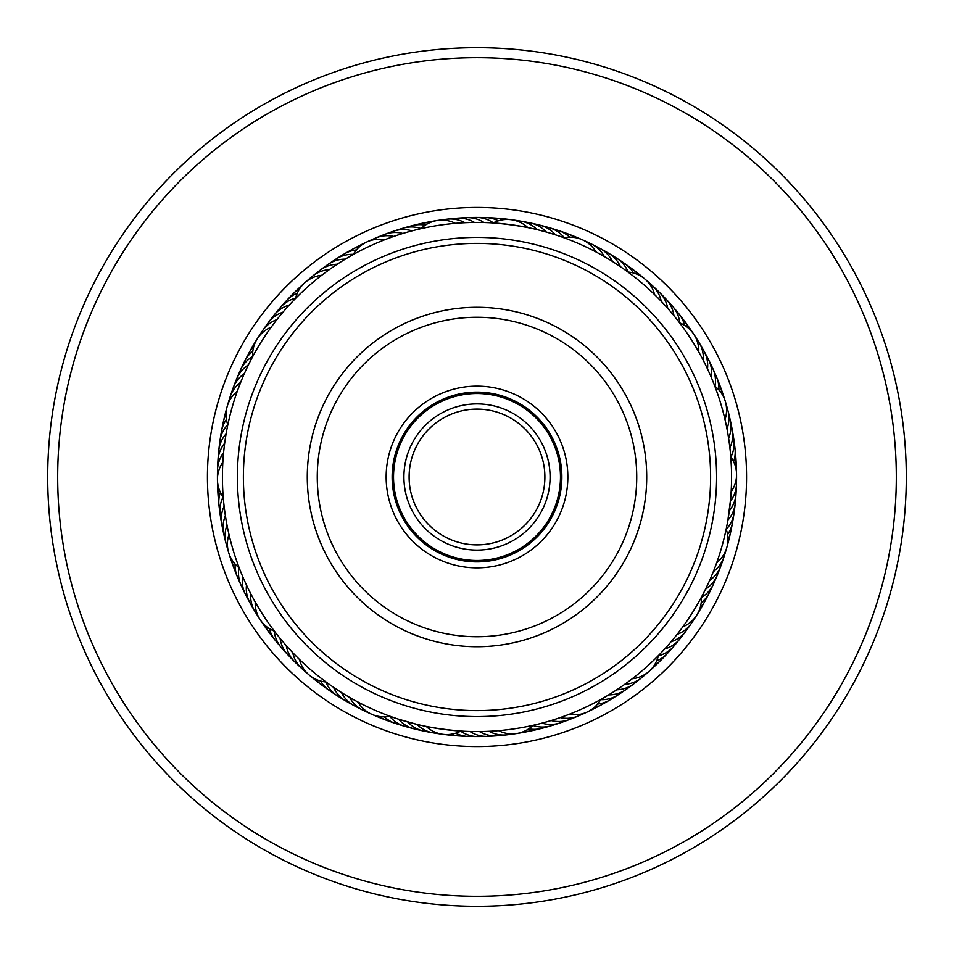 <?xml version="1.0" encoding="UTF-8"?>
<svg xmlns="http://www.w3.org/2000/svg" width="954" height="954" viewBox="0 0 954 954"><rect width="100%" height="100%" fill="white"/><g stroke="black" fill="none" stroke-linecap="round" stroke-linejoin="round"><path stroke-width="1.43" d="M544.889 477A67.889 67.889 0 0 1 477 544.889A67.889 67.889 0 0 1 409.111 477A67.889 67.889 0 0 1 477 409.111A67.889 67.889 0 0 1 544.889 477M550.088 477A73.088 73.088 0 0 1 477 550.088A73.088 73.088 0 0 1 403.912 477A73.088 73.088 0 0 1 477 403.912A73.088 73.088 0 0 1 550.088 477M560.475 477A83.475 83.475 0 0 1 477 560.475A83.475 83.475 0 0 1 393.525 477A83.475 83.475 0 0 1 477 393.525A83.475 83.475 0 0 1 560.475 477M284.209 310.742L282.944 312.208A29.956 29.956 0 0 0 268.122 322.893A29.956 29.956 78.8 0 1 282.944 312.208M278.115 318.076L276.91 319.59A29.956 29.956 -103.4 0 0 260.072 335.069M272.295 325.636L271.163 327.198A29.956 29.956 0 0 0 252.631 356.701M251.761 358.346L253.645 354.828M400.644 234.135L402.85 233.456A29.956 29.956 0 0 0 384.593 234.422A29.956 29.956 111.5 0 1 402.85 233.456M391.605 237.164L393.775 236.401A29.956 29.956 -70.6 0 0 371.249 240.325M386.597 239.001L384.832 239.692A29.956 29.956 0 0 0 353.29 254.491M351.632 255.422L355.126 253.49M515.983 220.72A29.956 29.956 -37.9 0 1 537.066 229.604L546.296 232.025A29.956 29.956 0 0 0 530.412 222.974A29.956 29.956 144.2 0 1 546.296 232.025M531.223 228.256L527.765 227.529A29.956 29.956 0 0 0 493.218 222.938L489.629 222.723C503.617 223.63 517.485 225.466 531.223 228.256M670.042 311.016L667.74 308.38A29.956 29.956 0 0 0 659.262 292.174A29.956 29.956 177 0 1 667.74 308.38M659.643 299.639L661.289 301.357A29.956 29.956 -5.2 0 0 648.35 282.479M652.87 292.926L654.575 294.571A29.956 29.956 0 0 0 628.006 272.033M627.446 271.628L629.64 273.249M729.13 441.702L728.617 438.268A29.956 29.956 0 0 0 730.251 420.058A29.956 29.956 -150.3 0 1 728.617 438.268M727.628 432.281L726.996 428.871A29.956 29.956 27.5 0 0 726.316 405.999M724.468 417.196L725.016 419.533A29.956 29.956 0 0 0 714.844 386.215M714.594 385.535L718.064 395.135M708.202 583.586L709.621 580.449A29.956 29.956 0 0 0 720.83 566.02M714.331 569.121L713.33 571.661A29.956 29.956 60.3 0 0 725.123 552.068M715.536 565.972L716.704 562.741A29.956 29.956 0 0 0 726.173 529.208L725.779 531.044M618.812 688.43L616.761 689.79A29.956 29.956 0 0 0 634.005 683.708A29.956 29.956 -84.9 0 1 616.761 689.79M626.635 682.969L624.631 684.412A29.956 29.956 93 0 0 645.154 674.287M634.243 677.221L632.299 678.735A29.956 29.956 0 0 0 658.391 655.636M658.94 655.076L657.032 657.008M482.032 731.539L479.528 731.575A29.956 29.956 0 0 0 497.32 735.784A29.956 29.956 -52.1 0 1 479.528 731.575M485.693 731.432L489.068 731.301A29.956 29.956 125.7 0 0 511.797 733.876M501.065 730.442L498.584 730.669A29.956 29.956 0 0 0 533.012 725.35M533.811 725.159L531.163 725.755M340.101 691.638L341.496 692.532A29.956 29.956 0 0 0 354.184 705.686A29.956 29.956 -19.4 0 1 341.496 692.532M348.234 696.623L349.665 697.457A29.956 29.956 158.4 0 0 367.385 711.911M356.546 701.285L358.012 702.072A29.956 29.956 0 0 0 389.864 716.204L391.7 716.871M245.798 583.574L246.49 585.052A29.956 29.956 0 0 0 250.043 602.988A29.956 29.956 13.3 0 1 246.49 585.052M249.948 592.16L250.699 593.615A29.956 29.956 -168.8 0 0 257.783 615.366M254.42 600.579L255.219 602.01A29.956 29.956 0 0 0 274.37 631.119M275.682 632.824L273.261 629.652M225.108 440.032L224.655 443.276A29.956 29.956 0 0 0 217.965 460.281A29.956 29.956 46 0 1 224.655 443.276M223.725 451.147L223.57 452.756A29.956 29.956 -136.1 0 0 217.786 474.877M346.946 258.14L345.288 259.13A29.956 29.956 -100.1 0 0 339.529 259.643A29.956 29.956 0 0 0 327.83 264.556A29.956 29.956 79.9 0 1 339.529 259.643M338.837 263.161L337.227 264.222A29.956 29.956 -102.3 0 0 331.479 264.938A29.956 29.956 77.7 0 0 316.346 273.559M330.931 268.491L329.357 269.6A29.956 29.956 75.6 0 0 323.644 270.542A29.956 29.956 -104.4 0 0 308.834 279.725M294.297 299.711L297.099 296.861M323.227 274.108L321.689 275.277A29.956 29.956 0 0 0 295.597 298.375M472.147 222.461L474.448 222.425A29.956 29.956 -69.6 0 0 469.225 219.933A29.956 29.956 110.4 0 0 451.838 219.003M462.618 222.819L464.92 222.699A29.956 29.956 108.3 0 0 459.601 220.41A29.956 29.956 -71.7 0 0 442.191 220.124M420.356 228.793L423.016 228.209M453.102 223.534L455.404 223.331A29.956 29.956 0 0 0 420.964 228.662M610.989 260.525L612.492 261.468A29.956 29.956 -36.8 0 0 609.439 256.543A29.956 29.956 143.2 0 0 595.32 246.347M602.785 255.66L604.323 256.543A29.956 29.956 141 0 0 601.092 251.737A29.956 29.956 -39 0 0 586.591 242.077M560.737 236.58L566.044 238.5M594.402 251.105L595.976 251.928A29.956 29.956 0 0 0 564.124 237.784M710.456 375.459L711.398 377.641A29.956 29.956 -2 0 0 711.708 371.857A29.956 29.956 0 0 0 708.5 359.586A29.956 29.956 178 0 1 711.708 371.857M706.497 366.789L707.51 368.936A29.956 29.956 -4.1 0 0 707.606 363.14A29.956 29.956 175.9 0 0 703.945 350.989M702.204 358.275L703.301 360.373A29.956 29.956 173.8 0 0 703.181 354.59A29.956 29.956 -6.2 0 0 696.205 338.622M679.2 322.321L680.846 324.491M697.601 349.915L698.769 351.978A29.956 29.956 0 0 0 679.618 322.869M730.645 498.835L727.902 520.133A29.956 29.956 30.8 0 0 731.289 515.446A29.956 29.956 0 0 0 735.236 503.39M730.728 456.167L731.36 466.351M731.289 489.319L731.158 491.727A29.956 29.956 0 0 0 730.788 456.883M672.63 639.919L671.056 641.78A29.956 29.956 61.4 0 0 676.362 639.466A29.956 29.956 -118.6 0 0 688.466 626.933M701.727 596.62L700.439 599.017M684.28 624.822L682.849 626.79A29.956 29.956 0 0 0 701.381 597.287M562.562 716.776L560.236 717.599A29.956 29.956 -88.1 0 0 565.984 718.302A29.956 29.956 91.9 0 0 582.775 713.664M601.414 699.115L599.04 700.427M571.482 713.401L569.192 714.307A29.956 29.956 0 0 0 600.734 699.497M438.029 733.28A29.956 29.956 124.7 0 1 421.394 728.105A29.956 29.956 -55.3 0 1 416.946 724.396L398.593 719.209A29.956 29.956 129 0 0 402.755 723.239A29.956 29.956 0 0 0 414.131 728.844A29.956 29.956 -51 0 1 402.755 723.239M464.55 731.277C450.562 730.394 436.693 728.558 422.956 725.779L426.259 726.471A29.956 29.956 0 0 0 460.794 731.074L464.55 731.277M279.033 637.081L280.094 638.369A29.956 29.956 161.7 0 0 281.418 644.01A29.956 29.956 0 0 0 287.953 654.873A29.956 29.956 -18.3 0 1 281.418 644.01M285.174 644.379L286.272 645.631A29.956 29.956 159.5 0 0 287.81 651.212A29.956 29.956 -20.5 0 0 294.75 661.837M291.578 651.451L292.723 652.655A29.956 29.956 -22.6 0 0 294.464 658.177A29.956 29.956 157.4 0 0 305.662 671.533M327.723 683.231L324.503 680.858M298.244 658.272L299.437 659.441A29.956 29.956 0 0 0 326.006 681.979M223.928 504.666L224.107 506.3A29.956 29.956 -165.6 0 0 222.175 511.749A29.956 29.956 0 0 0 221.793 524.438A29.956 29.956 14.4 0 1 222.175 511.749M225.132 514.134L225.382 515.744A29.956 29.956 -167.7 0 0 223.653 521.278A29.956 29.956 12.3 0 0 223.749 533.966M226.706 523.543L227.004 525.153A29.956 29.956 10.1 0 0 225.49 530.734A29.956 29.956 -169.9 0 0 227.696 548.013M239.931 569.812L238.512 566.092M228.626 532.881L228.984 534.478A29.956 29.956 0 0 0 239.156 567.809M249.113 363.498L248.41 364.917A29.956 29.956 -132.9 0 0 243.842 368.471A29.956 29.956 0 0 0 236.664 378.929A29.956 29.956 47.1 0 1 243.842 368.471M237.82 389.769L241.624 379.978M222.938 460.663L222.842 462.261A29.956 29.956 0 0 0 223.212 497.106M223.391 499.276L223.069 495.305M238.405 388.195L237.284 391.271A29.956 29.956 0 0 0 227.827 424.804L228.197 423.051M290.565 303.634L291.709 302.406M409.803 231.44L415.479 229.962M549.695 233.014L558.782 235.912M672.403 313.818L676.124 318.362M487.554 222.64L483.988 222.509A29.956 29.956 -67.4 0 0 478.86 219.825A29.956 29.956 0 0 0 466.363 217.643A29.956 29.956 112.6 0 1 478.86 219.825M623.379 268.706L620.47 266.691A29.956 29.956 -34.7 0 0 617.608 261.658A29.956 29.956 0 0 0 608.27 253.06A29.956 29.956 145.3 0 1 617.608 261.658M728.856 514.146L729.345 510.712A29.956 29.956 28.6 0 0 732.553 505.894A29.956 29.956 -151.4 0 0 735.951 488.806M730.072 504.69L730.43 501.232A29.956 29.956 -153.5 0 0 733.459 496.307A29.956 29.956 26.5 0 0 736.214 479.099M722.095 545.843A254.587 254.587 0 0 0 545.843 231.905A254.587 254.587 0 0 0 231.905 408.157A254.587 254.587 0 0 0 408.157 722.095A254.587 254.587 0 0 0 722.095 545.843M404.484 721.033L407.728 721.975A29.956 29.956 126.8 0 0 412.033 725.839A29.956 29.956 -53.2 0 0 428.453 731.635M547.894 721.51L551.162 720.544A29.956 29.956 94.1 0 0 556.874 721.462A29.956 29.956 -85.9 0 0 573.831 717.456M538.688 724.003L541.991 723.156A29.956 29.956 96.2 0 0 547.668 724.289A29.956 29.956 0 0 0 560.272 722.858A29.956 29.956 -83.8 0 1 547.668 724.289M674.955 637.093L677.101 634.398A29.956 29.956 -120.8 0 0 682.313 631.894A29.956 29.956 59.2 0 0 693.928 618.907M662.41 651.463L664.747 648.935A29.956 29.956 63.5 0 0 670.137 646.824A29.956 29.956 0 0 0 679.975 638.81A29.956 29.956 -116.5 0 1 670.137 646.824M241.958 574.833L241.326 573.294M393.43 717.48L388.123 715.572M332.135 686.355L330.776 685.401M472.492 731.539L466.625 731.372M610.798 693.594L605.766 696.623M706.401 587.414L704.04 592.172M461.521 218.239A29.956 29.956 112.6 0 1 466.351 217.643A29.956 29.956 0 0 0 461.521 218.239M493.373 222.854A29.956 29.956 114.7 0 0 488.496 220.076A29.956 29.956 -65.3 0 0 471.216 217.834M498.334 220.791A29.956 29.956 116.9 0 0 498.107 220.684A29.956 29.956 -63.1 0 0 480.935 217.798M490.642 218.132A29.956 29.956 119 0 1 495.508 218.084A29.956 29.956 0 0 0 490.642 218.132M495.52 218.084A29.956 29.956 119 0 1 503.283 219.694A29.956 29.956 0 0 0 495.531 218.084M500.325 218.824A29.956 29.956 121.2 0 1 508.196 219.444M240.658 382.351A29.956 29.956 42.8 0 0 236.365 386.227A29.956 29.956 -137.2 0 0 228.877 401.956M701.238 346.934A29.956 29.956 175.9 0 1 703.933 350.977M298.495 664.974A29.956 29.956 -20.5 0 1 294.762 661.849M225.204 538.628A29.956 29.956 12.3 0 1 223.749 533.978M244.379 373.563A29.956 29.956 -135 0 0 239.931 377.283A29.956 29.956 45 0 0 231.858 392.714M603.87 250.95A29.956 29.956 145.3 0 1 608.258 253.048A29.956 29.956 0 0 0 603.87 250.95M708.488 359.563A29.956 29.956 0 0 0 705.948 355.425A29.956 29.956 178 0 1 708.5 359.563M735.236 503.354A29.956 29.956 0 0 0 735.331 498.501A29.956 29.956 -149.2 0 1 731.289 515.446M682.694 634.756A29.956 29.956 -116.5 0 1 679.987 638.786A29.956 29.956 0 0 0 682.694 634.756M564.756 720.914A29.956 29.956 -83.8 0 1 560.296 722.846A29.956 29.956 0 0 0 564.756 720.914M418.949 729.643A29.956 29.956 -51 0 1 414.155 728.856A29.956 29.956 0 0 0 418.949 729.643M291.578 658.153A29.956 29.956 -18.3 0 1 287.965 654.897A29.956 29.956 0 0 0 291.578 658.153M223.069 529.148A29.956 29.956 14.4 0 1 221.793 524.462A29.956 29.956 0 0 0 223.069 529.148M235.185 383.591A29.956 29.956 47.1 0 1 236.652 378.953A29.956 29.956 0 0 0 235.185 383.591M324.074 267.68A29.956 29.956 79.9 0 1 327.818 264.58A29.956 29.956 0 0 0 324.074 267.68M628.173 272.045A29.956 29.956 147.5 0 0 625.574 267.072A29.956 29.956 -32.5 0 0 612.253 255.851M714.987 386.322A29.956 29.956 -179.8 0 0 715.488 380.729A29.956 29.956 0.2 0 0 710.336 364.082M726.232 529.375A29.956 29.956 -147.1 0 0 729.679 524.95A29.956 29.956 32.9 0 0 734.341 508.16M658.355 655.803A29.956 29.956 -114.4 0 0 663.638 653.943A29.956 29.956 65.6 0 0 676.648 642.352M532.892 725.469A29.956 29.956 -81.6 0 0 538.354 726.757A29.956 29.956 98.4 0 0 555.562 724.038M389.685 716.239A29.956 29.956 -48.9 0 0 393.585 720.282A29.956 29.956 131.1 0 0 409.528 727.294M274.203 631.059A29.956 29.956 -16.2 0 0 275.301 636.556A29.956 29.956 163.8 0 0 284.924 651.081M223.105 496.962A29.956 29.956 16.6 0 0 221.054 502.186A29.956 29.956 -163.4 0 0 221.304 519.596M252.619 356.522A29.956 29.956 49.3 0 0 248.064 359.813A29.956 29.956 -130.7 0 0 238.858 374.6M353.374 254.348A29.956 29.956 82 0 0 347.769 254.646A29.956 29.956 -98 0 0 332.028 262.1M633.456 272.999A29.956 29.956 149.6 0 0 633.337 272.784A29.956 29.956 -30.4 0 0 620.446 261.074M718.911 389.971A29.956 29.956 -177.7 0 0 718.922 389.733A29.956 29.956 2.3 0 0 714.403 372.907M727.556 534.574A29.956 29.956 -144.9 0 0 727.699 534.371A29.956 29.956 35.1 0 0 732.994 517.783M656.662 660.895A29.956 29.956 -112.2 0 0 656.889 660.812A29.956 29.956 67.8 0 0 670.316 649.71M528.707 728.832A29.956 29.956 -79.5 0 0 528.957 728.88A29.956 29.956 100.5 0 0 546.248 726.805M384.355 716.812A29.956 29.956 -46.8 0 0 384.534 716.991A29.956 29.956 133.2 0 0 400.203 724.587M269.398 628.662A29.956 29.956 -14 0 0 269.469 628.901A29.956 29.956 166 0 0 278.532 643.759M220.362 492.347A29.956 29.956 18.7 0 0 220.291 492.574A29.956 29.956 -161.3 0 0 219.885 509.996M252.81 351.167A29.956 29.956 51.4 0 0 252.619 351.322A29.956 29.956 -128.6 0 0 242.865 365.752M356.426 249.936A29.956 29.956 84.2 0 0 356.188 249.96A29.956 29.956 -95.8 0 0 340.173 256.829M628.424 266.607A29.956 29.956 151.8 0 1 638.226 274.752A29.956 29.956 0 0 0 628.424 266.607M718.135 381.874A29.956 29.956 -175.5 0 1 720.21 386.275A29.956 29.956 0 0 0 718.135 381.874M720.21 386.287A29.956 29.956 -175.5 0 1 721.975 394.026A29.956 29.956 0 0 0 720.21 386.298M730.645 532.153A29.956 29.956 0 0 0 731.289 527.347A29.956 29.956 -142.8 0 1 727.95 539.642A29.956 29.956 0 0 0 730.645 532.189M663.71 656.829A29.956 29.956 -110.1 0 1 660.562 660.538A29.956 29.956 0 0 0 663.71 656.829M660.55 660.55A29.956 29.956 -110.1 0 1 654.241 665.367A29.956 29.956 0 0 0 660.538 660.55M536.84 729.226A29.956 29.956 -77.3 0 1 532.189 730.645A29.956 29.956 0 0 0 536.84 729.226M532.177 730.645A29.956 29.956 -77.3 0 1 524.271 731.289A29.956 29.956 0 0 0 532.165 730.645M386.31 720.222A29.956 29.956 0 0 0 390.985 721.534A29.956 29.956 -44.6 0 1 379.287 716.478A29.956 29.956 0 0 0 386.275 720.21M272.427 636.211A29.956 29.956 -11.9 0 1 265.331 625.633A29.956 29.956 0 0 0 272.427 636.211M218.084 495.543A29.956 29.956 0 0 0 218.824 500.337A29.956 29.956 20.8 0 1 218.573 487.601A29.956 29.956 0 0 0 218.084 495.508M249.161 352.622A29.956 29.956 0 0 0 247.193 357.058A29.956 29.956 53.6 0 1 253.871 346.207A29.956 29.956 0 0 0 249.185 352.586M348.52 251.856A29.956 29.956 86.3 0 1 352.586 249.185A29.956 29.956 0 0 0 348.52 251.856M352.598 249.173A29.956 29.956 86.3 0 1 360.004 246.335A29.956 29.956 0 0 0 352.61 249.173M636.199 272.427A29.956 29.956 153.9 0 1 642.495 277.197M721.534 390.973A29.956 29.956 -173.4 0 1 724.241 398.39M729.226 536.828A29.956 29.956 -140.6 0 1 727.497 544.531M656.841 663.698A29.956 29.956 -107.9 0 1 651.224 669.243M527.359 731.289A29.956 29.956 -75.2 0 1 522.649 732.529M522.637 732.529A29.956 29.956 -75.2 0 1 519.632 732.91M381.886 718.147A29.956 29.956 -42.5 0 1 374.505 715.333M266.607 628.436A29.956 29.956 -9.7 0 1 261.921 622.091M218.132 490.654A29.956 29.956 23 0 1 217.619 482.772M251.844 348.532A29.956 29.956 55.7 0 1 255.672 341.627M357.046 247.193A29.956 29.956 88.5 0 1 363.999 243.461M380.181 236.532A29.956 29.956 111.5 0 1 384.569 234.434A29.956 29.956 0 0 0 380.181 236.532M389.256 233.074A29.956 29.956 113.6 0 1 393.728 231.142M393.74 231.142A29.956 29.956 113.6 0 1 412.021 230.844M398.462 229.962A29.956 29.956 -64.2 0 1 421.108 228.519M407.763 227.195A29.956 29.956 117.9 0 1 425.281 225.156M417.172 224.774A29.956 29.956 120.1 0 1 429.729 222.711A29.956 29.956 0 0 0 417.172 224.774M525.559 222.365A29.956 29.956 144.2 0 1 530.376 222.974A29.956 29.956 0 0 0 525.559 222.365M659.238 292.151A29.956 29.956 0 0 0 655.517 289.038A29.956 29.956 177 0 1 659.25 292.162M730.251 420.022A29.956 29.956 0 0 0 728.796 415.395A29.956 29.956 -150.3 0 1 730.251 420.034M720.842 565.984A29.956 29.956 0 0 0 722.13 561.31A29.956 29.956 -117.6 0 1 709.621 580.449M637.642 680.452A29.956 29.956 -84.9 0 1 634.028 683.696A29.956 29.956 0 0 0 637.642 680.452M502.15 735.009A29.956 29.956 -52.1 0 1 497.344 735.772A29.956 29.956 0 0 0 502.15 735.009M358.668 707.641A29.956 29.956 -19.4 0 1 354.208 705.698A29.956 29.956 0 0 0 358.668 707.641M252.762 607.054A29.956 29.956 13.3 0 1 250.055 603.011A29.956 29.956 0 0 0 252.762 607.054M218.049 465.17A29.956 29.956 46 0 1 217.965 460.317A29.956 29.956 0 0 0 218.049 465.17M265.546 327.043A29.956 29.956 78.8 0 1 268.098 322.917A29.956 29.956 0 0 0 265.546 327.043M535.063 224.357A29.956 29.956 146.4 0 1 539.869 225.156M539.881 225.156A29.956 29.956 146.4 0 1 555.419 234.791M662.434 295.859A29.956 29.956 179.1 0 1 673.918 315.643M730.931 424.864A29.956 29.956 -148.2 0 1 732.207 429.562M732.207 429.574A29.956 29.956 -148.2 0 1 729.893 447.724M718.803 570.432A29.956 29.956 -115.4 0 1 705.578 589.095M629.914 686.32A29.956 29.956 -82.7 0 1 608.688 694.882M492.467 735.761A29.956 29.956 -50 0 1 469.988 731.491M350.106 703.05A29.956 29.956 -17.3 0 1 333.518 687.297M248.04 598.563A29.956 29.956 15.5 0 1 242.602 576.347M218.669 455.487A29.956 29.956 48.2 0 1 218.764 450.622M218.764 450.598A29.956 29.956 48.2 0 1 226.098 433.843M271.306 319.232A29.956 29.956 80.9 0 1 289.265 305.053M544.484 226.718A29.956 29.956 -31.5 0 1 564.315 237.749M669.088 302.931A29.956 29.956 1.3 0 1 679.808 322.941M732.708 434.416A29.956 29.956 34 0 1 730.907 457.038M715.13 579.424A29.956 29.956 66.7 0 1 701.393 597.478M621.96 691.9A29.956 29.956 99.4 0 1 600.638 699.664M482.76 736.166A29.956 29.956 132.2 0 1 460.627 731.158M341.735 698.137A29.956 29.956 164.9 0 1 325.815 681.955M243.652 589.906A29.956 29.956 -162.4 0 1 239.001 567.69M219.658 445.816A29.956 29.956 -129.7 0 1 227.756 424.625M277.364 311.636A29.956 29.956 -96.9 0 1 295.645 298.185M553.809 229.413A29.956 29.956 150.7 0 1 569.657 237.176M675.48 310.253A29.956 29.956 -176.6 0 1 678.831 313.771M678.843 313.783A29.956 29.956 -176.6 0 1 684.602 325.338M734.115 444.027A29.956 29.956 -143.9 0 1 733.638 461.653M711.135 588.272A29.956 29.956 -111.1 0 1 701.202 602.845M613.804 697.183A29.956 29.956 -78.4 0 1 597.574 704.076M473.053 736.202A29.956 29.956 -45.7 0 1 455.666 733.209M333.542 692.914A29.956 29.956 -13 0 1 320.532 681.001M239.585 581.081A29.956 29.956 19.8 0 1 235.078 564.029M221.006 436.205A29.956 29.956 52.5 0 1 221.471 431.363M221.471 431.339A29.956 29.956 52.5 0 1 226.432 419.426M283.696 304.278A29.956 29.956 85.2 0 1 286.701 300.45M286.713 300.438A29.956 29.956 85.2 0 1 297.338 293.093M563.039 232.466A29.956 29.956 152.8 0 1 567.713 233.79A29.956 29.956 0 0 0 563.039 232.466M567.737 233.802A29.956 29.956 152.8 0 1 574.713 237.522A29.956 29.956 0 0 0 567.737 233.802M681.585 317.801A29.956 29.956 -174.5 0 1 688.681 328.367A29.956 29.956 0 0 0 681.585 317.801M735.176 453.675A29.956 29.956 -141.7 0 1 735.916 458.48A29.956 29.956 0 0 0 735.176 453.675M735.916 458.504A29.956 29.956 -141.7 0 1 735.427 466.399A29.956 29.956 0 0 0 735.916 458.504M706.795 596.954A29.956 29.956 -109 0 1 704.827 601.402A29.956 29.956 0 0 0 706.795 596.954M704.815 601.425A29.956 29.956 -109 0 1 700.141 607.805A29.956 29.956 0 0 0 704.815 601.425M605.468 702.156A29.956 29.956 -76.3 0 1 593.996 707.677A29.956 29.956 0 0 0 605.468 702.156M458.492 735.916A29.956 29.956 0 0 0 463.346 735.868A29.956 29.956 -43.5 0 1 450.717 734.306A29.956 29.956 0 0 0 458.457 735.916M325.552 687.393A29.956 29.956 -10.8 0 1 315.774 679.248A29.956 29.956 0 0 0 325.552 687.393M235.853 572.114A29.956 29.956 21.9 0 1 232.025 559.974A29.956 29.956 0 0 0 235.853 572.114M222.711 426.641A29.956 29.956 54.6 0 1 223.355 421.823A29.956 29.956 0 0 0 222.711 426.641M223.355 421.799A29.956 29.956 54.6 0 1 226.05 414.358A29.956 29.956 0 0 0 223.355 421.799M290.302 297.159A29.956 29.956 87.4 0 1 293.45 293.45A29.956 29.956 0 0 0 290.302 297.159M293.462 293.438A29.956 29.956 87.4 0 1 299.759 288.633A29.956 29.956 0 0 0 293.474 293.438M512.942 393.561A90.857 90.857 0 0 1 560.439 512.942A90.857 90.857 0 0 1 441.058 560.439A90.857 90.857 0 0 1 393.561 441.058A90.857 90.857 0 0 1 512.942 393.561M443.419 554.942A84.858 84.858 0 0 0 554.942 510.581A84.858 84.858 0 0 0 510.581 399.058A84.858 84.858 0 0 0 399.058 443.419A84.858 84.858 0 0 0 443.419 554.942M569.431 262.445A233.623 233.623 0 0 0 262.445 384.569A233.623 233.623 0 0 0 384.569 691.555A233.623 233.623 0 0 0 691.555 569.431A233.623 233.623 0 0 0 569.431 262.445M382.196 697.052A239.609 239.609 0 0 1 256.948 382.196A239.609 239.609 0 0 1 571.804 256.948A239.609 239.609 0 0 1 697.052 571.804A239.609 239.609 0 0 1 382.196 697.052M544.15 321.128A169.729 169.729 0 0 1 632.872 544.15A169.729 169.729 0 0 1 409.85 632.872A169.729 169.729 0 0 1 321.128 409.85A169.729 169.729 0 0 1 544.15 321.128M413.797 623.701A159.735 159.735 0 0 0 623.701 540.202A159.735 159.735 0 0 0 540.202 330.299A159.735 159.735 0 0 0 330.299 413.797A159.735 159.735 0 0 0 413.797 623.701M477 217.429A259.571 259.571 0 0 1 736.571 477A259.571 259.571 0 0 1 477 736.571A259.571 259.571 0 0 1 217.429 477A259.571 259.571 0 0 1 477 217.429A259.571 259.571 0 0 0 217.429 477A259.571 259.571 0 0 0 477 736.571M477 47.7A429.3 429.3 0 0 1 906.3 477A429.3 429.3 0 0 1 477 906.3A429.3 429.3 0 0 1 47.7 477A429.3 429.3 0 0 1 477 47.7M477 57.681A419.319 419.319 0 0 1 896.319 477A419.319 419.319 0 0 1 477 896.319A419.319 419.319 0 0 1 57.681 477A419.319 419.319 0 0 1 477 57.681M477 207.435A269.565 269.565 0 0 1 746.565 477A269.565 269.565 0 0 1 477 746.565A269.565 269.565 0 0 1 207.435 477A269.565 269.565 0 0 1 477 207.435"/></g></svg>
